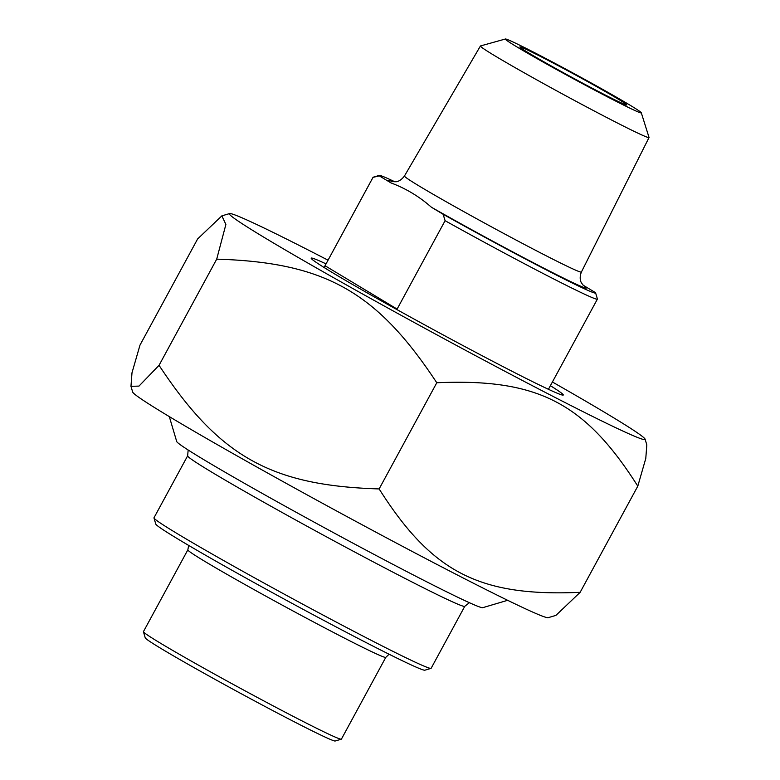 <?xml version="1.0" encoding="UTF-8"?>
<svg xmlns="http://www.w3.org/2000/svg" width="780" height="780" viewBox="0 0 780 780"><rect width="100%" height="100%" fill="white"/><g stroke="black" fill="none" stroke-linecap="round" stroke-linejoin="round"><path stroke-width="1.17" d="M548.194 617.672A236.525 7.429 -151.5 0 1 336.999 511.192A236.525 7.429 -151.5 0 1 132.678 392.067L130.972 386.315L138.976 386.1L159.052 365.323C219.316 456.583 271.089 485.657 379.129 488.933C432.11 572.462 479.388 596.778 580.144 592.322L555.916 615.391L548.194 617.672M328.039 260.179A236.525 7.429 28.5 0 0 229.583 213.574A236.525 7.429 28.5 0 0 433.69 333.109A236.525 7.429 28.5 0 0 645.109 439.179L646.815 444.931L645.782 458.465L637.796 486.145C584.815 402.616 537.527 378.29 436.781 382.756C376.516 291.496 324.743 262.421 216.703 259.145L225.888 224.464L221.871 215.855L197.642 238.924L139.99 345.101L131.995 372.781L130.972 386.315M645.109 439.179A236.525 7.429 28.5 0 0 608.595 414.726A236.525 7.429 28.5 0 0 552.396 381.995M379.129 488.933L436.781 382.756M159.052 365.323L216.703 259.145M580.144 592.322L637.796 486.145M326.04 263.874A143.413 4.505 28.5 0 0 311.191 258.307A143.413 4.505 28.5 0 0 435.084 330.544A143.413 4.505 28.5 0 0 563.14 395.109A143.413 4.505 28.5 0 0 550.397 385.69M385.808 657.335L341.406 739.128A112.632 3.539 -151.5 0 1 341.308 739.196A112.632 3.539 -151.5 0 1 298.477 719.092A112.632 3.539 -151.5 0 1 196.95 664.297A112.632 3.539 -151.5 0 1 143.442 631.761A112.632 3.539 -151.5 0 1 143.442 631.634L187.844 549.851A112.632 3.539 28.5 0 0 285.139 606.703A112.632 3.539 28.5 0 0 385.808 657.335L389.074 654.225M153.982 517.978L155.785 524.082A153.182 4.807 28.5 0 0 228.559 568.327A153.182 4.807 28.5 0 0 366.639 642.847A153.182 4.807 28.5 0 0 424.885 670.186L430.989 668.382A157.687 4.953 -151.5 0 1 371.026 640.234A157.687 4.953 -151.5 0 1 228.891 563.521A157.687 4.953 -151.5 0 1 153.982 517.978A157.687 4.953 -151.5 0 1 153.982 517.803L187.649 455.803A157.687 4.953 28.5 0 0 323.856 535.402A157.687 4.953 28.5 0 0 464.792 606.284L469.385 602.696M464.792 606.284L431.135 668.284A157.687 4.953 -151.5 0 1 430.989 668.382M169.309 416.598L176.709 441.519A174.203 5.47 28.5 0 0 259.467 491.839A174.203 5.47 28.5 0 0 416.491 576.586A174.203 5.47 28.5 0 0 482.742 607.678L507.663 600.308M143.442 631.761L145.246 637.865A108.127 3.393 28.5 0 0 196.618 669.094A108.127 3.393 28.5 0 0 294.079 721.705A108.127 3.393 28.5 0 0 335.205 741L341.308 739.196M324.704 267.872L325.036 265.736L373.025 177.362L379.294 175.88L391.034 182.939C405.873 188.468 419.318 196.56 431.379 207.207L443.128 214.266A123.142 3.871 -151.5 0 0 595.598 292.87A123.142 3.871 -151.5 0 0 595.452 292.617L583.108 285.188M443.128 214.266L445.097 220.701A127.647 4.007 28.5 0 0 548.74 276.412A127.647 4.007 28.5 0 0 597.402 299.11A127.647 4.007 28.5 0 0 597.422 299.052L596.866 297.16M325.036 265.736L397.108 309.085L393.959 307.934M445.097 220.701L397.108 309.085M379.294 175.88A123.142 3.871 -151.5 0 1 379.265 175.412L373.162 177.216A127.647 4.007 28.5 0 0 373.045 177.294A127.647 4.007 28.5 0 0 373.025 177.362M379.265 175.412A123.142 3.871 -151.5 0 1 394.953 181.838M505.421 39L480.519 45.942A95.93 3.013 28.5 0 0 480.421 46A95.93 3.013 28.5 0 0 524.784 73.135A95.93 3.013 28.5 0 0 612.466 120.481A95.93 3.013 28.5 0 0 649.028 137.543A95.93 3.013 28.5 0 0 649.028 137.436L641.287 112.768A77.337 2.428 -151.5 0 1 572.159 78.088A77.337 2.428 -151.5 0 1 505.421 39A77.337 2.428 -151.5 0 1 534.826 52.806A77.337 2.428 -151.5 0 1 604.51 90.412A77.337 2.428 -151.5 0 1 641.287 112.768M543.046 57.749A60.821 1.911 28.5 0 0 519.86 46.995A60.821 1.911 28.5 0 0 572.403 77.63A60.821 1.911 28.5 0 0 626.71 105.017A60.821 1.911 28.5 0 0 599.352 88.169A60.821 1.911 28.5 0 0 543.046 57.749M431.379 207.207A112.671 3.539 28.5 0 0 543.436 267.969A112.671 3.539 28.5 0 0 583.703 285.548M649.028 137.543L581.383 272.054A100.659 3.159 -151.5 0 1 543.007 254.153A100.659 3.159 -151.5 0 1 451.006 204.467A100.659 3.159 -151.5 0 1 404.459 175.987C399.808 182.267 395.255 181.73 395.977 181.74L391.989 181.574M392.701 181.73A112.671 3.539 28.5 0 0 391.034 182.939M229.583 213.574L221.871 215.855M187.844 549.851L188.682 545.425M187.649 455.803L188.155 450.002M595.598 292.87L596.895 297.238M373.045 177.294L324.08 267.481M597.402 299.11L548.438 389.298M581.383 272.054C578.584 279.201 581.626 283.179 581.646 283.198L583.499 285.558M480.421 46L404.459 175.987"/></g></svg>
